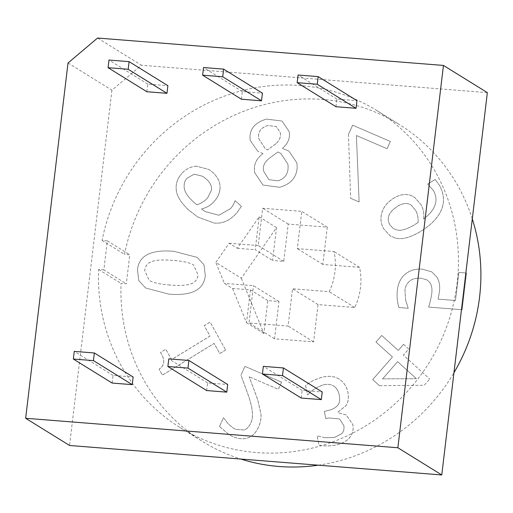<?xml version="1.0" encoding="UTF-8"?>
<svg xmlns="http://www.w3.org/2000/svg" width="513" height="513" viewBox="0 0 513 513"><rect width="100%" height="100%" fill="white"/><g stroke="black" fill="none" stroke-linecap="round" stroke-linejoin="round"><path stroke-width="0.38" stroke-dasharray="2.56 1.92" d="M68.017 62.99L111.917 90.192L141.46 65.241L97.56 38.039M146.872 91.731L147.782 84.087L167.886 85.677M147.782 84.087L108.993 60.047M241.418 99.221L242.328 91.571L262.425 93.167M242.328 91.571L203.533 67.536M335.957 106.71L336.868 99.06L356.965 100.651M336.868 99.06L298.072 75.026M112.135 383.064L113.046 375.42L133.143 377.01M113.046 375.42L74.25 351.379M206.675 390.553L207.585 382.903L227.689 384.5M207.585 382.903L168.796 358.869M301.214 398.037L302.131 390.393L322.228 391.983M302.131 390.393L263.336 366.359M241.354 278.258L263.887 333.495L267.805 300.612L278.976 301.497L274.532 338.772L313.61 341.87L318.054 304.594L354.772 307.499A62.182 59.136 -58.2 0 0 359.562 267.356L322.844 264.451L327.288 227.169L288.203 224.078L283.76 261.354L272.595 260.469L276.513 227.586L241.354 278.258L215.832 262.444L229.164 243.239L237.327 248.298L259.161 216.839L255.237 249.716L272.595 260.469M267.805 300.612L250.453 289.858L232.543 288.441L224.373 283.381L215.832 262.444M250.453 289.858L246.535 322.741L232.543 288.441M276.513 227.586L259.161 216.839M237.327 248.298L255.237 249.716M263.887 333.495L246.535 322.741M278.976 301.497L253.454 285.683L224.373 283.381M283.76 261.354L258.238 245.541L262.682 208.265L301.766 211.356L297.322 248.638L334.034 251.543A62.182 59.136 121.8 0 1 329.25 291.685L292.532 288.781L288.088 326.056L249.01 322.959L253.454 285.683M229.164 243.239L258.238 245.541M288.203 224.078L262.682 208.265M327.288 227.169L301.766 211.356M322.844 264.451L297.322 248.638M359.562 267.356L334.034 251.543M354.772 307.499L329.25 291.685M318.054 304.594L292.532 288.781M313.61 341.87L288.088 326.056M274.532 338.772L249.01 322.959M348.442 134.496L352.598 125.198L390.342 141.428L387.084 148.719L356.381 135.515L359.106 201.955L350.623 198.307L359.132 201.968L356.407 135.528L387.11 148.738L390.367 141.447L352.623 125.21L348.442 134.496L350.648 198.319L348.442 134.496M416.37 378.677L382.57 378.87L397.62 361.684L416.396 378.69L382.57 378.87M382.595 378.889L397.62 361.684M397.646 361.703L416.396 378.69M403.539 344.326L408.714 349.013L403.385 355.105L429.721 378.966L403.41 355.118L408.739 349.032L403.539 344.326L398.21 350.411L381.71 335.47L375.946 342.049L392.445 356.997L372.682 379.562L379.453 385.699L424.213 385.263L429.747 378.985L424.213 385.263L379.453 385.699M403.564 344.345L398.235 350.43L381.736 335.483L375.971 342.068L392.471 357.016L372.707 379.582L379.479 385.712M341.825 433.6L334.386 437.525L324.723 437.711L334.361 437.512L341.799 433.588C343.672 431.651 344.351 429.015 343.832 425.668L339.638 418.974L328.628 417.935L325.755 418.64L324.363 411.4L328.019 410.503C332.007 409.637 335.092 408.072 337.278 405.802C339.465 403.513 340.145 400.044 339.324 395.395C338.433 390.964 336.599 387.866 333.822 386.116L333.822 386.116C336.624 387.886 338.458 390.977 339.35 395.408C340.17 400.063 339.491 403.532 337.304 405.815C335.117 408.085 332.033 409.656 328.044 410.522L324.389 411.413L325.781 418.653L328.653 417.954L339.664 418.986L343.857 425.687C344.37 429.028 343.697 431.67 341.825 433.6L341.799 433.588M323.389 384.872C327.217 383.846 330.699 384.263 333.848 386.129L333.848 386.129C330.673 384.25 327.191 383.827 323.363 384.859C316.771 387.058 311.654 390.303 308.012 394.593L308.012 394.593C311.68 390.322 316.797 387.078 323.389 384.872L323.363 384.859M324.748 437.724L317.156 435.768L318.932 445.015C323.985 446.252 329.84 446.22 336.515 444.918C342.197 443.565 346.48 441.225 349.379 437.897C352.649 434.255 353.79 429.766 352.803 424.437L346.224 414.972L338.093 412.766L337.971 412.131L345.826 405.777C348.18 402.692 348.904 398.312 347.994 392.631C346.769 386.731 343.934 382.294 339.484 379.325C334.925 376.273 329.25 375.561 322.453 377.183C315.559 379.133 309.955 381.909 305.633 385.513L307.415 394.76L308.037 394.606L307.39 394.747L305.607 385.494C309.929 381.89 315.533 379.12 322.427 377.17C329.224 375.542 334.899 376.26 339.459 379.312C343.909 382.281 346.743 386.712 347.974 392.612C348.878 398.293 348.16 402.679 345.8 405.764L337.945 412.112L338.067 412.747L346.198 414.953L352.777 424.424C353.765 429.753 352.623 434.235 349.353 437.878C346.455 441.206 342.171 443.546 336.49 444.906C329.814 446.201 323.959 446.239 318.906 445.002L317.13 435.749L324.723 437.711M339.484 379.325L338.939 378.979L339.484 379.325M281.573 382.127L278.36 389.316L249.145 376.754L278.386 389.335L281.573 382.127L244.887 366.353L240.956 375.15L248.677 396.273C252.992 409.162 253.621 418.217 250.556 423.456C248.94 426.938 246.804 429.112 244.137 429.984L235.73 429.368L233.351 428.124L228.144 423.764L223.482 417.685L219.526 426.534L223.456 417.665L228.144 423.764L233.325 428.105L235.704 429.349L244.111 429.965C246.779 429.099 248.914 426.919 250.53 423.437C253.595 418.204 252.967 409.143 248.651 396.26L240.956 375.15M219.526 426.534L229.138 434.723L233.101 436.8C244.772 441.283 253.223 438.147 258.449 427.387C260.553 422.52 261.374 417.935 260.912 413.645L257.699 399.614L249.145 376.754L257.673 399.601L260.886 413.632C261.348 417.922 260.527 422.5 258.424 427.374C253.198 438.128 244.746 441.27 233.075 436.787L229.112 434.71L219.5 426.515M281.599 382.147L244.913 366.365L240.982 375.163M225.617 349.975L219.756 353.566L214.107 343.421L162.397 375.099L159.094 369.168C164.711 365.371 165.186 359.805 160.518 352.457L165.77 349.238L171.547 359.613L210.009 336.053L204.232 325.678L210.086 322.087L225.643 349.994L210.112 322.106L204.257 325.697L210.035 336.073L171.573 359.632L165.795 349.257L160.518 352.457M160.543 352.476C165.212 359.818 164.737 365.391 159.12 369.187L162.422 375.112L214.133 343.434L219.782 353.579L225.643 349.994M184.173 187.091C183.904 183.41 184.872 180.448 187.065 178.203L194.151 174.151L202.641 176.26L206.2 178.986C210.131 182.442 211.901 186.129 211.523 190.041L207.502 198.056C204.584 201.231 201.032 203.481 196.845 204.809L193.702 202.186C187.405 196.357 184.231 191.33 184.173 187.091L184.199 187.11C183.93 183.43 184.898 180.467 187.091 178.223L194.177 174.163L202.667 176.28L206.226 178.999C210.157 182.455 211.927 186.142 211.548 190.06L207.528 198.076C204.61 201.25 201.058 203.501 196.87 204.828L196.845 204.809M196.87 204.828L193.728 202.205C187.431 196.376 184.257 191.343 184.199 187.11M234.916 201.058C234.377 203.193 232.94 205.707 230.613 208.599L218.904 215.268L205.194 211.561L201.532 208.983C206.803 207.643 211.023 205.104 214.197 201.372C217.512 197.935 219.442 193.792 219.987 188.944L219.962 188.925C219.417 193.779 217.486 197.922 214.171 201.352C210.997 205.085 206.777 207.624 201.506 208.964L205.168 211.542L218.878 215.248L230.594 208.579C232.915 205.687 234.351 203.174 234.89 201.045L235.178 200.711L241.366 206.316L236.948 212.715C230.036 220.481 222.437 223.918 214.171 223.033L197.928 217.108L189.085 210.407C180.614 202.577 176.305 195.357 176.164 188.746C175.812 183.333 177.684 178.242 181.782 173.49C177.71 178.261 175.837 183.346 176.19 188.765C176.331 195.376 180.64 202.597 189.111 210.42L197.954 217.121L214.197 223.052C222.462 223.937 230.061 220.494 236.974 212.728L241.392 206.335L235.204 200.724L234.89 201.045M219.987 188.944C220.622 182.936 218.16 177.383 212.594 172.291L208.842 169.45L196.299 166.148L208.817 169.431L212.568 172.272C218.134 177.363 220.596 182.917 219.962 188.925M196.325 166.167C190.663 166.629 185.821 169.078 181.807 173.503C185.796 169.059 190.637 166.616 196.299 166.148M275.943 143.666L267.639 149.963L265.234 148.68L258.712 138.478C257.699 132.085 260.694 127.769 267.703 125.538L276.34 126.525L280.245 132.63C281.041 136.753 279.598 140.427 275.917 143.653L267.613 149.943L265.208 148.667L258.687 138.459C257.673 132.065 260.668 127.756 267.677 125.525L276.366 126.538L280.271 132.649C281.066 136.766 279.623 140.44 275.943 143.666L275.917 143.653M269.178 158.363L277.847 151.983L280.81 153.432L287.889 164.134C288.947 172.766 285.696 178.319 278.136 180.8L268.895 179.697L263.765 171.419C262.406 166.738 264.214 162.384 269.178 158.363L277.847 151.983M277.873 151.995L280.835 153.445L287.915 164.147C288.973 172.778 285.722 178.338 278.161 180.813L268.921 179.717L263.791 171.438C262.432 166.751 264.24 162.397 269.203 158.376M254.756 172.766L263.066 185.071L279.521 187.29C286.01 185.629 290.8 182.5 293.891 177.902C296.841 173.33 297.79 168.245 296.751 162.647L288.851 151.008L282.586 148.494L288.825 150.989L296.726 162.634C297.764 168.226 296.815 173.311 293.866 177.889C290.775 182.481 285.985 185.61 279.495 187.277L263.041 185.052L254.73 172.746C253.3 165.051 256.07 158.697 263.028 153.669L263.028 153.669C256.096 158.709 253.326 165.071 254.756 172.766L254.73 172.746M263.028 153.669L257.77 151.264L263.054 153.688M250.235 140.44L257.795 151.284L250.209 140.427C248.818 129.879 254.211 122.767 266.382 119.087L282.009 121.03L266.407 119.106C254.236 122.787 248.843 129.898 250.235 140.44L250.209 140.427M282.56 148.244C288.197 143.345 290.384 137.773 289.127 131.527L282.035 121.042L289.101 131.514C290.358 137.753 288.171 143.326 282.535 148.231M169.886 284.984C160.986 284.369 154.451 283.035 150.277 280.97L149.219 280.374L144.692 270.62C145.269 265.74 147.956 262.598 152.739 261.188C157.517 259.867 164.224 259.616 172.868 260.431C181.615 260.937 188.072 262.214 192.228 264.259L193.51 264.964L198.056 274.846C197.479 279.688 194.799 282.798 190.015 284.17C185.526 285.491 178.813 285.767 169.886 284.984M169.912 285.004C161.011 284.388 154.477 283.048 150.303 280.983L149.245 280.393L144.717 270.633C145.294 265.753 147.981 262.611 152.765 261.2C157.542 259.886 164.25 259.629 172.894 260.444C181.64 260.957 188.098 262.233 192.253 264.278L193.536 264.977L198.082 274.865C197.505 279.707 194.825 282.817 190.041 284.189C185.552 285.51 178.838 285.779 169.912 285.004M137.484 270.062L138.799 280.592L145.621 288.017L168.822 294.109L145.596 288.005L138.773 280.579L137.458 270.05C138.741 255.57 150.905 249.331 173.952 251.319L197.197 257.385L203.988 264.823L205.283 275.417C203.943 289.832 191.779 296.059 168.796 294.096C191.804 296.078 203.969 289.851 205.309 275.436L204.014 264.843L197.223 257.404L173.978 251.338C150.931 249.344 138.767 255.589 137.484 270.062L137.458 270.05M430.016 282.785C431.792 285.587 432.363 289.319 431.715 293.975C430.862 299.342 429.811 303.715 428.554 307.082L462.123 309.737L466.503 273.031L458.846 272.429L455.499 300.509L438.134 299.137L439.231 293.096C440.257 286.677 439.519 281.406 437.012 277.264L431.722 271.819L422.103 269.133C415.703 268.716 410.246 270.274 405.719 273.801C401.16 277.36 398.377 282.669 397.376 289.723C396.709 296.476 397.248 302.413 398.979 307.531L408.22 308.262L405.648 300.105L408.194 308.242L398.954 307.511C397.222 302.394 396.684 296.463 397.351 289.71C398.351 282.657 401.134 277.347 405.693 273.788C410.22 270.255 415.677 268.703 422.077 269.12L431.696 271.807L436.986 277.251C439.494 281.387 440.231 286.664 439.205 293.077L438.108 299.117L455.473 300.496L458.821 272.409L466.477 273.019L462.098 309.724L428.528 307.063C429.785 303.696 430.837 299.329 431.69 293.962C432.337 289.306 431.766 285.574 429.99 282.772L427.092 279.925L429.99 282.772M405.674 300.124L404.943 290.159C405.341 286.357 407.046 283.247 410.054 280.823C412.837 278.764 416.511 277.905 421.07 278.245L427.117 279.944L421.045 278.232C416.485 277.886 412.811 278.745 410.028 280.803C407.021 283.234 405.315 286.344 404.917 290.14L405.648 300.105M418.101 222.43L414.555 224.79C406.7 229.349 400.89 231.087 397.126 229.997L393.368 228.631L389.893 224.861C386.257 218.326 388.745 212.19 397.351 206.438C401.891 203.578 405.943 202.834 409.515 204.206L411.016 204.944L415.568 210.285C417.511 213.857 418.351 217.897 418.076 222.411L414.53 224.771C406.674 229.337 400.865 231.074 397.1 229.984L393.343 228.612L389.867 224.841C386.231 218.314 388.719 212.17 397.325 206.425C401.865 203.558 405.918 202.815 409.489 204.193L411.041 204.956L415.594 210.298C417.537 213.87 418.377 217.916 418.101 222.43L418.076 222.411M423.635 219.038C424.289 213.94 423.411 209.15 421.006 204.681L414.498 197.236L411.445 195.69C405.95 193.472 399.916 194.395 393.343 198.46C387.353 202.334 383.544 207.072 381.916 212.664C380.242 218.243 380.819 223.61 383.641 228.753L390.278 235.961L395.869 238.16L390.252 235.948L383.615 228.734C380.793 223.591 380.216 218.23 381.89 212.645C383.519 207.053 387.328 202.321 393.317 198.441C399.89 194.376 405.924 193.452 411.42 195.677L414.472 197.223L420.981 204.668C423.385 209.137 424.264 213.921 423.61 219.025C435.556 209.862 438.839 200.378 433.459 190.567L427.925 184.321L433.485 190.579C438.865 200.391 435.582 209.875 423.635 219.038L423.61 219.025M427.925 184.321L427.746 184L435.139 179.473L427.771 184.013L427.951 184.34M395.869 238.16C402.198 239.751 410.438 237.519 420.583 231.472C430.625 225.38 437.461 218.397 441.097 210.516C444.739 202.609 444.232 194.267 439.57 185.488L435.165 179.486L439.545 185.469C444.207 194.254 444.713 202.597 441.071 210.503C437.435 218.384 430.599 225.367 420.557 231.453C410.413 237.506 402.173 239.731 395.844 238.147M472.293 218.904A186.546 177.415 -58.2 0 0 399.159 124.396A186.546 177.415 -58.2 0 0 124.544 254.339L129.789 254.756L126.32 283.811L121.074 283.394A186.546 177.415 -58.2 0 0 202.654 441.552A186.546 177.415 -58.2 0 0 240.764 459.039M318.336 465.182A186.546 177.415 -58.2 0 0 453.947 372.733M487.35 92.635L141.46 65.241M111.917 90.192L69.55 445.483M103.863 269.896L98.618 269.479A186.546 177.415 -58.2 0 0 180.198 427.637A186.546 177.415 -58.2 0 0 429.266 362.499A186.546 177.415 -58.2 0 0 376.702 110.481A186.546 177.415 -58.2 0 0 102.081 240.424L107.326 240.841L103.863 269.896L126.32 283.811M98.618 269.479L121.074 283.394M102.081 240.424L124.544 254.339M107.326 240.841L129.789 254.756M180.198 427.637L202.654 441.552M376.702 110.481L399.159 124.396"/><path stroke-width="0.77" d="M443.45 65.433L97.56 38.039L68.017 62.99L25.65 418.281L69.55 445.483L441.764 474.961L487.35 92.635L443.45 65.433L397.864 447.759L25.65 418.281M108.993 60.047L129.09 61.643L128.179 69.287L108.076 67.697L108.993 60.047M128.179 69.287L166.975 93.321L167.886 85.677L129.09 61.643M166.975 93.321L146.872 91.731L108.076 67.697M203.533 67.536L223.63 69.127L222.719 76.777L202.622 75.187L203.533 67.536M222.719 76.777L261.515 100.811L262.425 93.167L223.63 69.127M261.515 100.811L241.418 99.221L202.622 75.187M298.072 75.026L318.175 76.617L317.265 84.26L297.162 82.67L298.072 75.026M317.265 84.26L356.054 108.301L356.965 100.651L318.175 76.617M356.054 108.301L335.957 106.71L297.162 82.67M74.25 351.379L94.354 352.976L93.437 360.62L73.34 359.029L74.25 351.379M93.437 360.62L132.232 384.654L133.143 377.01L94.354 352.976M132.232 384.654L112.135 383.064L73.34 359.029M168.796 358.869L188.893 360.459L187.982 368.11L167.879 366.513L168.796 358.869M187.982 368.11L226.778 392.144L227.689 384.5L188.893 360.459M226.778 392.144L206.675 390.553L167.879 366.513M263.336 366.359L283.433 367.949L282.522 375.593L262.425 374.003L263.336 366.359M282.522 375.593L321.318 399.633L322.228 391.983L283.433 367.949M321.318 399.633L301.214 398.037L262.425 374.003M397.864 447.759L441.764 474.961M240.764 459.039A186.546 177.415 -58.2 0 0 318.336 465.182M453.947 372.733A186.546 177.415 -58.2 0 0 472.293 218.904"/></g></svg>
